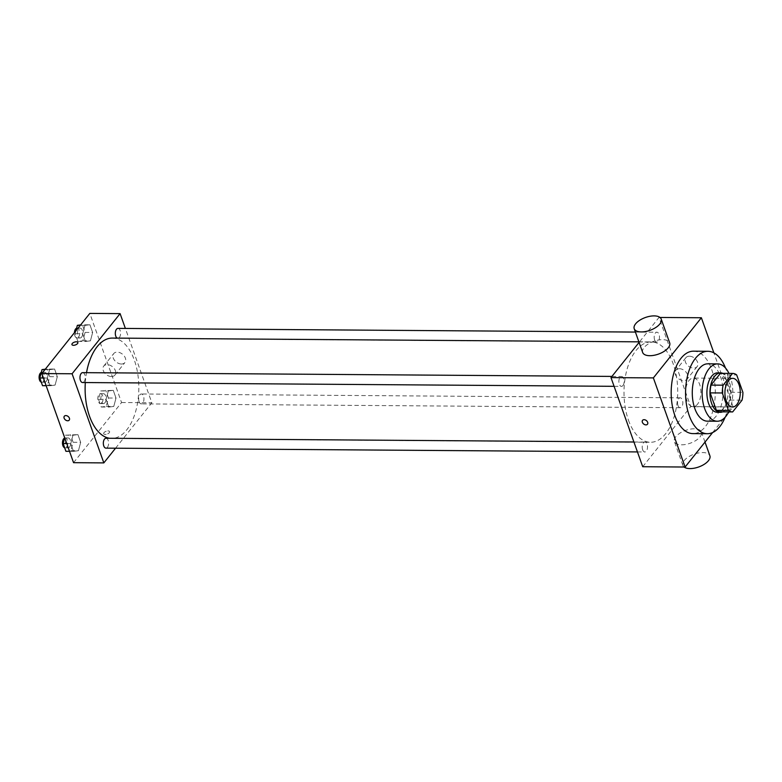 <?xml version="1.0" encoding="UTF-8"?>
<svg xmlns="http://www.w3.org/2000/svg" width="782" height="782" viewBox="0 0 782 782"><rect width="100%" height="100%" fill="white"/><g stroke="black" fill="none" stroke-linecap="round" stroke-linejoin="round"><path stroke-width="0.59" stroke-dasharray="3.91 2.93" d="M697.466 404.274A14.34 7.673 -89.6 0 1 693.135 406.728A14.34 7.673 -89.6 0 1 685.57 392.339A14.34 7.673 -89.6 0 1 693.341 378.058A14.34 7.673 -89.6 0 1 700.604 388.224A14.34 7.673 -89.6 0 1 697.466 404.274M732.656 411.928L720.554 411.84L729.938 400.071L742.05 400.159M720.828 373.337A19.257 10.303 -89.6 0 1 724.582 374.852L736.693 374.94M729.938 400.071A19.257 10.303 -89.6 0 0 730.789 392.281L724.582 374.852M722.607 411.86A19.716 10.547 90.4 0 0 731.033 392.662A19.716 10.547 90.4 0 0 722.881 373.346M717.602 372.858A19.716 10.547 -89.6 0 1 727.583 386.836A19.716 10.547 -89.6 0 1 723.272 408.908A19.716 10.547 -89.6 0 1 717.319 412.28M730.789 392.281L742.9 392.368M728.687 411.899A28.67 15.347 90.4 0 0 728.961 373.395M707.417 421.166A28.67 15.347 90.4 0 0 722.959 392.603A28.67 15.347 90.4 0 0 707.827 363.825M725.119 417.265A41.221 22.062 90.4 0 0 725.471 367.97M693.526 351.177A41.221 22.062 -89.6 0 1 714.406 380.414A41.221 22.062 -89.6 0 1 705.403 426.561A41.221 22.062 -89.6 0 1 692.95 433.609M712.627 432.544L727.856 413.463M729.107 411.899L733.105 406.884L713.868 352.858M677.994 405.526A4.946 2.649 90.4 0 0 680.164 407.705A4.946 2.649 90.4 0 0 682.842 402.779A4.946 2.649 90.4 0 0 680.232 397.813A4.946 2.649 90.4 0 0 677.877 400.423A4.946 2.649 90.4 0 0 677.994 405.526M642.657 449.787A4.946 2.649 90.4 0 0 644.827 451.967A4.946 2.649 90.4 0 0 647.516 447.04A4.946 2.649 90.4 0 0 644.906 442.074A4.946 2.649 90.4 0 0 642.54 444.694A4.946 2.649 90.4 0 0 642.657 449.787M622.971 385.526A4.946 2.649 -89.6 0 1 621.475 386.367A4.946 2.649 -89.6 0 1 618.865 381.411A4.946 2.649 -89.6 0 1 621.543 376.484A4.946 2.649 -89.6 0 1 624.046 379.984A4.946 2.649 -89.6 0 1 622.971 385.526M642.716 466.727L690.721 406.581L658.991 317.453L639.08 342.399M654.632 339.926A4.946 2.649 90.4 0 0 656.802 342.105A4.946 2.649 90.4 0 0 659.49 337.179A4.946 2.649 90.4 0 0 656.88 332.213A4.946 2.649 90.4 0 0 654.514 334.833A4.946 2.649 90.4 0 0 654.632 339.926M628.454 420.159A50.175 26.852 90.4 0 0 650.497 442.27A50.175 26.852 90.4 0 0 677.711 392.281A50.175 26.852 90.4 0 0 651.211 341.92A50.175 26.852 90.4 0 0 627.281 368.459A50.175 26.852 90.4 0 0 628.454 420.159M681.513 444.821A14.34 6.813 -19.6 0 0 695.941 440.432A14.34 6.813 -19.6 0 0 701.415 431.996A14.34 6.813 -19.6 0 0 685.628 430.383A14.34 6.813 -19.6 0 0 674.407 441.615A14.34 6.813 -19.6 0 0 681.513 444.821M690.721 406.581L733.105 406.884M689.392 356.201A7.165 5.005 -141.4 0 0 685.902 357.667A7.165 5.005 -141.4 0 0 688.385 366.054A7.165 5.005 -141.4 0 0 697.114 366.611A7.165 5.005 -141.4 0 0 696.42 360.072A7.165 5.005 -141.4 0 0 689.392 356.201M658.991 317.453L659.998 317.463M642.677 352.487A14.34 6.813 160.4 0 1 648.151 344.051A14.34 6.813 160.4 0 1 662.579 339.662A14.34 6.813 160.4 0 1 669.685 342.868M679.392 368.723A7.165 5.005 38.6 0 1 686.42 372.594A7.165 5.005 38.6 0 1 687.114 379.133A7.165 5.005 38.6 0 1 678.385 378.576A7.165 5.005 38.6 0 1 675.912 370.189A7.165 5.005 38.6 0 1 679.392 368.723M647.467 424.245L647.467 424.245A3.138 2.19 -141.4 0 0 646.382 420.579A3.138 2.19 -141.4 0 0 642.569 420.335L642.569 420.335M684.094 467.02A14.34 6.813 160.4 0 1 682.872 465.378A14.34 6.813 160.4 0 1 694.093 454.156A14.34 6.813 160.4 0 1 709.88 455.759M85.316 382.554A50.175 26.852 -89.6 0 1 86.519 372.672M112.325 338.078A50.175 26.852 -89.6 0 1 137.73 373.679A50.175 26.852 -89.6 0 1 126.772 429.846A50.175 26.852 -89.6 0 1 111.611 438.438A50.175 26.852 -89.6 0 1 109.529 438.272M139.098 401.694A4.946 2.649 90.4 0 0 141.278 403.874A4.946 2.649 90.4 0 0 143.956 398.947A4.946 2.649 90.4 0 0 141.346 393.981A4.946 2.649 90.4 0 0 139.851 394.822A4.946 2.649 90.4 0 0 139.098 401.694M82.657 372.643A4.946 2.649 -89.6 0 1 85.16 376.152A4.946 2.649 -89.6 0 1 84.075 381.694A4.946 2.649 -89.6 0 1 82.579 382.535M106.01 438.243A4.946 2.649 -89.6 0 1 108.512 441.752A4.946 2.649 -89.6 0 1 107.437 447.284A4.946 2.649 -89.6 0 1 105.941 448.135M117.984 328.381A4.946 2.649 -89.6 0 1 120.487 331.891A4.946 2.649 -89.6 0 1 119.411 337.423A4.946 2.649 -89.6 0 1 117.916 338.274A4.946 2.649 -89.6 0 1 117.271 338.117M115.55 448.203L151.835 402.75L125.374 328.43M89.901 324.745L84.925 325.39L82.706 333.767L85.453 341.48L90.429 340.835L92.647 332.458L89.901 324.745L84.925 325.39L82.706 333.767L85.453 341.48L90.429 340.835L92.647 332.458L89.901 324.745L80.644 324.911M77.926 434.606L72.951 435.251L70.722 443.629L73.479 451.341L78.454 450.696L80.673 442.319L77.926 434.606L72.951 435.251L70.722 443.629L73.479 451.341L78.454 450.696L80.673 442.319L77.926 434.606L65.385 435.203L64.691 437.793M73.557 462.68L121.562 402.535L89.822 313.406M54.574 369.006L49.598 369.661L47.37 378.029L50.116 385.751L55.092 385.096L57.321 376.728L54.574 369.006L49.598 369.661L47.37 378.029L50.116 385.751L55.092 385.096L57.321 376.728L54.574 369.006L45.307 369.172M113.263 390.335L108.287 390.99L106.059 399.358L108.806 407.08L113.781 406.425L116.01 398.058L113.263 390.335L108.287 390.99L106.059 399.358L108.806 407.08L113.781 406.425L116.01 398.058L113.263 390.335L100.722 390.941L98.493 399.309L101.24 407.021L106.215 406.376L108.444 398.009L105.687 390.286M121.562 402.535L151.835 402.75M121.435 364.011A7.165 5.005 -141.4 0 0 124.915 362.545A7.165 5.005 -141.4 0 0 122.442 354.158A7.165 5.005 -141.4 0 0 113.713 353.601A7.165 5.005 -141.4 0 0 114.407 360.14A7.165 5.005 -141.4 0 0 121.435 364.011M103.986 432.651A3.138 1.486 -19.6 0 0 103.683 433.727A3.138 1.486 -19.6 0 0 107.144 434.078A3.138 1.486 -19.6 0 0 109.597 431.615A3.138 1.486 -19.6 0 0 107.114 430.999A3.138 1.486 -19.6 0 0 103.986 432.651A3.138 1.486 -19.6 0 0 103.683 433.717A3.138 1.486 -19.6 0 0 107.134 434.069A3.138 1.486 -19.6 0 0 109.597 431.615A3.138 1.486 -19.6 0 0 107.114 430.999A3.138 1.486 -19.6 0 0 103.986 432.651M77.858 342.496L77.858 342.496A3.138 1.486 160.4 0 1 77.555 343.562A3.138 1.486 160.4 0 1 74.427 345.214A3.138 1.486 160.4 0 1 71.954 344.598L71.944 344.598M111.435 376.533A7.165 5.005 -141.4 0 0 114.915 375.067A7.165 5.005 -141.4 0 0 112.442 366.68A7.165 5.005 -141.4 0 0 103.713 366.123A7.165 5.005 -141.4 0 0 104.407 372.662A7.165 5.005 -141.4 0 0 111.435 376.533M64.32 416.22L64.32 416.22A3.138 2.19 38.6 0 1 68.132 416.464A3.138 2.19 38.6 0 1 69.217 420.13L69.217 420.139M104.925 402.759A4.946 2.649 -89.6 0 1 103.429 403.6A4.946 2.649 -89.6 0 1 100.819 398.634A4.946 2.649 -89.6 0 1 103.498 393.708A4.946 2.649 -89.6 0 1 106.01 397.217A4.946 2.649 -89.6 0 1 104.925 402.759M100.722 390.941L108.287 390.99M98.493 399.309L106.059 399.358M101.24 407.021L108.806 407.08M106.215 406.376L113.781 406.425M108.444 398.009L116.01 398.058M101.895 402.73A4.946 2.649 -89.6 0 1 100.399 403.58A4.946 2.649 -89.6 0 1 97.789 398.615A4.946 2.649 -89.6 0 1 100.477 393.688A4.946 2.649 -89.6 0 1 102.98 397.197A4.946 2.649 -89.6 0 1 101.895 402.73M75.893 330.864L75.131 333.709L77.877 341.431L82.853 340.776L85.082 332.409L82.335 324.686M81.563 337.159A4.946 2.649 -89.6 0 1 80.077 338A4.946 2.649 -89.6 0 1 77.457 333.044A4.946 2.649 -89.6 0 1 80.145 328.117A4.946 2.649 -89.6 0 1 82.648 331.617A4.946 2.649 -89.6 0 1 81.563 337.159M80.282 325.361L84.925 325.39M75.131 333.709L82.706 333.767M77.877 341.431L85.453 341.48M82.853 340.776L90.429 340.835M85.082 332.409L92.647 332.458M76.607 328.176A4.946 2.649 -89.6 0 1 77.115 328.088A4.946 2.649 -89.6 0 1 79.617 331.597A4.946 2.649 -89.6 0 1 78.542 337.14A4.946 2.649 -89.6 0 1 77.047 337.98A4.946 2.649 -89.6 0 1 74.446 332.682M65.903 451.292L70.879 450.637L73.107 442.27L70.36 434.548M69.588 447.021A4.946 2.649 -89.6 0 1 68.093 447.861A4.946 2.649 -89.6 0 1 65.483 442.905A4.946 2.649 -89.6 0 1 68.171 437.969A4.946 2.649 -89.6 0 1 70.673 441.478A4.946 2.649 -89.6 0 1 69.588 447.021M65.385 435.203L72.951 435.251M66.763 443.599L70.722 443.629M69.51 451.312L73.479 451.341M70.879 450.637L78.454 450.696M73.107 442.27L80.673 442.319M64.632 438.037A4.946 2.649 -89.6 0 1 65.141 437.949A4.946 2.649 -89.6 0 1 67.643 441.459A4.946 2.649 -89.6 0 1 66.568 447.001A4.946 2.649 -89.6 0 1 65.072 447.842A4.946 2.649 -89.6 0 1 64.652 447.783M42.551 385.692L47.526 385.037L49.745 376.67L46.998 368.957M46.236 381.421A4.946 2.649 -89.6 0 1 44.74 382.271A4.946 2.649 -89.6 0 1 42.13 377.305A4.946 2.649 -89.6 0 1 44.809 372.379A4.946 2.649 -89.6 0 1 47.311 375.888A4.946 2.649 -89.6 0 1 46.236 381.421M44.955 369.622L49.598 369.661M43.401 377.999L47.37 378.029M46.148 385.722L50.116 385.751M47.526 385.037L55.092 385.096M49.745 376.67L57.321 376.728M41.27 372.447A4.946 2.649 -89.6 0 1 41.778 372.359A4.946 2.649 -89.6 0 1 44.291 375.868A4.946 2.649 -89.6 0 1 43.206 381.401A4.946 2.649 -89.6 0 1 41.71 382.251A4.946 2.649 -89.6 0 1 41.299 382.183M732.695 378.341L693.341 378.058M732.49 407.011L693.135 406.728M685.902 357.667L675.912 370.189M697.114 366.611L687.114 379.133M705.012 442.084L701.415 431.996M682.872 465.378L674.407 441.615M111.611 438.438L650.497 442.27M638.874 341.832L651.211 341.92M680.232 397.813L141.346 393.981M680.164 407.705L141.278 403.874M614.085 386.318L621.475 386.367M611.935 376.416L621.543 376.484M637.447 451.918L644.827 451.967M633.909 441.996L644.906 442.074M117.916 338.274L656.802 342.105M635.395 332.067L656.88 332.213M114.915 375.067L124.915 362.545M103.713 366.123L113.713 353.601M100.399 403.58L103.429 403.6M100.477 393.688L103.498 393.708M77.047 337.98L80.077 338M77.115 328.088L80.145 328.117M65.072 447.842L68.093 447.861M65.141 437.949L68.171 437.969M41.71 382.251L44.74 382.271M41.778 372.359L44.809 372.379"/><path stroke-width="1.17" d="M736.83 404.558A14.34 7.673 -89.6 0 1 732.49 407.011A14.34 7.673 -89.6 0 1 724.924 392.623A14.34 7.673 -89.6 0 1 732.695 378.341A14.34 7.673 -89.6 0 1 739.958 388.507A14.34 7.673 -89.6 0 1 736.83 404.558M742.9 392.368L736.693 374.94A19.257 10.303 -89.6 0 0 732.734 373.425A19.257 10.303 -89.6 0 0 732.529 373.425L723.135 385.184A19.257 10.303 -89.6 0 0 722.294 392.975L728.501 410.413A19.257 10.303 -89.6 0 0 732.46 411.928A19.257 10.303 -89.6 0 0 732.656 411.928L742.05 400.159A19.257 10.303 -89.6 0 0 742.9 392.368M722.294 392.975L710.183 392.887L716.39 410.325L728.501 410.413M720.554 411.84A19.257 10.303 -89.6 0 1 720.349 411.84A19.257 10.303 -89.6 0 1 716.39 410.325M710.183 392.887A19.257 10.303 -89.6 0 1 711.034 385.096L723.135 385.184M720.828 373.337A19.257 10.303 -89.6 0 0 720.623 373.337A19.257 10.303 -89.6 0 0 720.418 373.337L711.034 385.096M722.881 373.346A19.716 10.547 90.4 0 0 720.623 372.877A19.716 10.547 90.4 0 0 711.229 383.297A19.716 10.547 90.4 0 0 711.688 403.61A19.716 10.547 90.4 0 0 720.349 412.3A19.716 10.547 90.4 0 0 722.607 411.86M720.349 412.3L717.319 412.28A19.716 10.547 -89.6 0 1 708.658 403.59A19.716 10.547 -89.6 0 1 708.199 383.278A19.716 10.547 -89.6 0 1 717.602 372.858L720.623 372.877M720.418 373.337L732.529 373.425M728.961 373.395A28.67 15.347 90.4 0 0 717.661 363.894A28.67 15.347 90.4 0 0 703.986 379.055A28.67 15.347 90.4 0 0 704.66 408.605A28.67 15.347 90.4 0 0 717.25 421.234A28.67 15.347 90.4 0 0 728.687 411.899M717.661 363.894L707.827 363.825A28.67 15.347 90.4 0 0 694.152 378.987A28.67 15.347 90.4 0 0 694.817 408.536A28.67 15.347 90.4 0 0 707.417 421.166L717.25 421.234M725.471 367.97A41.221 22.062 90.4 0 0 707.915 351.284A41.221 22.062 90.4 0 0 688.258 373.082A41.221 22.062 90.4 0 0 689.216 415.545A41.221 22.062 90.4 0 0 707.329 433.707A41.221 22.062 90.4 0 0 725.119 417.265M707.329 433.707L692.95 433.609A41.221 22.062 -89.6 0 1 674.837 415.447A41.221 22.062 -89.6 0 1 673.879 372.975A41.221 22.062 -89.6 0 1 693.526 351.177L707.915 351.284M713.868 352.858L701.376 317.756L653.371 377.902L685.1 467.03L712.627 432.544M727.856 413.463L729.107 411.899M642.569 420.335A3.138 2.19 -141.4 0 0 642.364 422.27A3.138 2.19 38.6 0 1 642.56 420.335A3.138 2.19 38.6 0 1 646.382 420.579A3.138 2.19 38.6 0 1 647.467 424.245A3.138 2.19 38.6 0 1 644.769 424.655A3.138 2.19 38.6 0 1 642.364 422.27A3.138 2.19 -141.4 0 0 644.779 424.655A3.138 2.19 -141.4 0 0 647.467 424.245M639.08 342.399L610.986 377.598L642.716 466.727L685.1 467.03M610.986 377.598L653.371 377.902M659.998 317.463L701.376 317.756M661.22 319.105L669.685 342.868A14.34 6.813 160.4 0 1 658.464 354.099A14.34 6.813 160.4 0 1 642.677 352.487L634.212 328.723A14.34 6.813 -19.6 0 0 649.998 330.327A14.34 6.813 -19.6 0 0 661.22 319.105A14.34 6.813 -19.6 0 0 654.114 315.889A14.34 6.813 -19.6 0 0 639.686 320.288A14.34 6.813 -19.6 0 0 634.212 328.723M705.012 442.084L709.88 455.759A14.34 6.813 160.4 0 1 704.406 464.195A14.34 6.813 160.4 0 1 689.978 468.594A14.34 6.813 160.4 0 1 684.094 467.02M109.529 438.272A50.175 26.852 -89.6 0 1 89.559 416.327A50.175 26.852 -89.6 0 1 85.316 382.554M86.519 372.672A50.175 26.852 -89.6 0 1 112.325 338.078L638.874 341.832M614.085 386.318L82.579 382.535A4.946 2.649 -89.6 0 1 79.969 377.569A4.946 2.649 -89.6 0 1 82.657 372.643L611.935 376.416M637.447 451.918L105.941 448.135A4.946 2.649 -89.6 0 1 103.771 445.955A4.946 2.649 -89.6 0 1 103.654 440.862A4.946 2.649 -89.6 0 1 106.01 438.243L633.909 441.996M117.271 338.117A4.946 2.649 -89.6 0 1 115.746 336.094A4.946 2.649 -89.6 0 1 115.628 331.001A4.946 2.649 -89.6 0 1 117.984 328.381L635.395 332.067M125.374 328.43L120.096 313.621L72.091 373.767L103.83 462.895L115.55 448.203M120.096 313.621L89.822 313.406L41.817 373.552L72.091 373.767M41.817 373.552L73.557 462.68L103.83 462.895M69.217 420.13A3.138 2.19 38.6 0 1 67.692 420.775A3.138 2.19 38.6 0 1 64.623 419.084A3.138 2.19 38.6 0 1 64.32 416.22A3.138 2.19 38.6 0 1 68.132 416.464A3.138 2.19 38.6 0 1 69.217 420.139A3.138 2.19 38.6 0 1 67.692 420.775A3.138 2.19 38.6 0 1 64.623 419.084A3.138 2.19 38.6 0 1 64.32 416.22M77.555 343.562A3.138 1.486 160.4 0 1 74.427 345.214A3.138 1.486 160.4 0 1 71.944 344.598A3.138 1.486 160.4 0 1 74.407 342.145A3.138 1.486 160.4 0 1 77.858 342.496A3.138 1.486 160.4 0 1 77.555 343.562M71.954 344.598A3.138 1.486 160.4 0 1 74.407 342.145A3.138 1.486 160.4 0 1 77.858 342.496M80.644 324.911L77.359 325.341L75.893 330.864M77.359 325.341L80.282 325.361M74.446 332.682A4.946 2.649 -89.6 0 1 76.607 328.176M64.691 437.793L63.156 443.57L65.903 451.292L69.51 451.312M63.156 443.57L66.763 443.599M64.652 447.783A4.946 2.649 -89.6 0 1 62.462 442.974A4.946 2.649 -89.6 0 1 64.632 438.037M45.307 369.172L42.023 369.603L39.804 377.97L42.551 385.692L46.148 385.722M42.023 369.603L44.955 369.622M39.804 377.97L43.401 377.999M41.299 382.183A4.946 2.649 -89.6 0 1 39.1 377.374A4.946 2.649 -89.6 0 1 41.27 372.447M720.623 373.337L732.734 373.425M720.349 411.84L732.46 411.928"/></g></svg>
